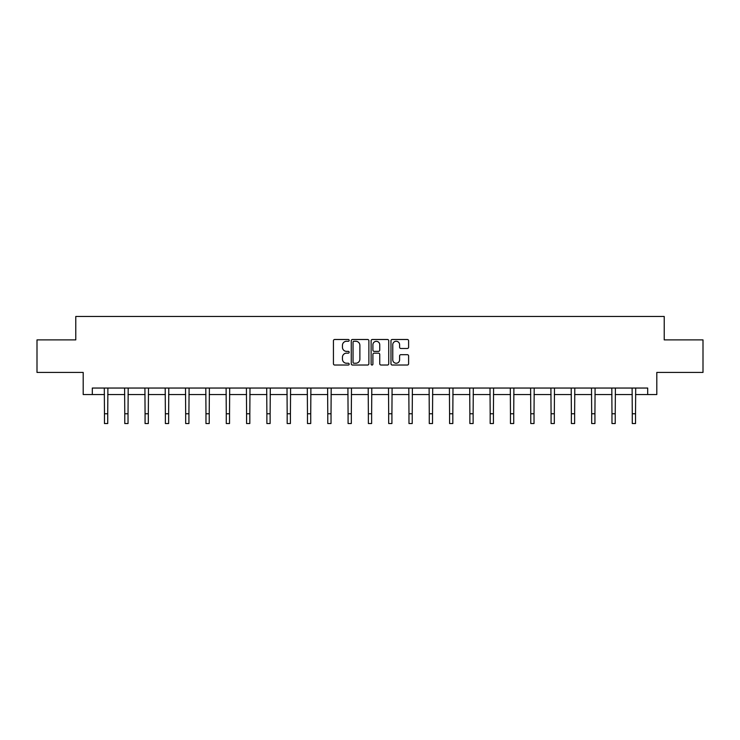 <?xml version="1.0" encoding="UTF-8"?>
<svg xmlns="http://www.w3.org/2000/svg" width="740" height="740" viewBox="0 0 740 740"><rect width="100%" height="100%" fill="white"/><g stroke="black" fill="none" stroke-linecap="round" stroke-linejoin="round"><path stroke-width="1.11" d="M349.178 340.382A0.897 0.897 0 0 0 348.29 339.484L334.711 339.484A1.276 1.276 0 0 0 333.435 340.761L333.435 363.756A1.276 1.276 0 0 0 334.711 365.033L348.29 365.033A0.897 0.897 0 0 0 349.178 364.136A0.897 0.897 0 0 0 348.29 363.238L346.533 363.238A4.088 4.088 0 0 1 342.444 359.15L342.444 357.235A4.088 4.088 0 0 1 346.533 353.147L348.29 353.147A0.897 0.897 0 0 0 349.178 352.259A0.897 0.897 0 0 0 348.29 351.361L346.533 351.361A4.088 4.088 0 0 1 342.444 347.273L342.444 345.358A4.088 4.088 0 0 1 346.533 341.269L348.29 341.269A0.897 0.897 0 0 0 349.178 340.382M407.333 348.485A1.276 1.276 0 0 0 408.61 347.208L408.61 340.761A1.276 1.276 0 0 0 407.333 339.484L392.256 339.484A1.276 1.276 0 0 0 390.979 340.761L390.979 363.756A1.276 1.276 0 0 0 392.256 365.033L407.333 365.033A1.276 1.276 0 0 0 408.61 363.756L408.61 355.959A1.276 1.276 0 0 0 407.333 354.682L400.877 354.682A1.276 1.276 0 0 0 399.6 355.959L399.6 359.825A3.413 3.413 0 0 1 396.187 363.238A3.413 3.413 0 0 1 392.764 359.825L392.764 344.692A3.413 3.413 0 0 1 396.187 341.269A3.413 3.413 0 0 1 399.6 344.692L399.6 347.208A1.276 1.276 0 0 0 400.877 348.485L407.333 348.485M92.306 394.55L92.306 388.047L647.694 388.047L647.694 394.55L656.805 394.55L656.805 372.424L703 372.424L703 339.891L664.224 339.891L664.224 316.47L75.776 316.47L75.776 339.891L37 339.891L37 372.424L83.195 372.424L83.195 394.55L104.469 394.55M368.881 340.761A1.276 1.276 0 0 0 367.604 339.484L352.536 339.484A1.276 1.276 0 0 0 351.26 340.761L351.26 363.756A1.276 1.276 0 0 0 352.536 365.033L367.604 365.033A1.276 1.276 0 0 0 368.881 363.756L368.881 340.761M372.396 339.484L387.464 339.484A1.276 1.276 0 0 1 388.74 340.761L388.74 363.756A1.276 1.276 0 0 1 387.464 365.033L381.017 365.033A1.276 1.276 0 0 1 379.74 363.756L379.74 354.432A1.276 1.276 0 0 0 378.464 353.147L374.181 353.147A1.276 1.276 0 0 0 372.904 354.432L372.904 364.136A0.897 0.897 0 0 1 372.007 365.033A0.897 0.897 0 0 1 371.119 364.136L371.119 340.761A1.276 1.276 0 0 1 372.396 339.484M107.725 394.55L124.773 394.55M128.029 394.55L145.068 394.55M148.324 394.55L165.371 394.55M168.628 394.55L185.675 394.55M188.922 394.55L205.97 394.55M209.226 394.55L226.274 394.55M229.529 394.55L246.577 394.55M249.824 394.55L266.872 394.55M270.128 394.55L287.175 394.55M290.422 394.55L307.47 394.55M310.726 394.55L327.774 394.55M331.03 394.55L348.078 394.55M351.324 394.55L368.372 394.55M371.628 394.55L388.676 394.55M391.923 394.55L408.97 394.55M412.226 394.55L429.274 394.55M432.53 394.55L449.578 394.55M452.825 394.55L469.872 394.55M473.128 394.55L490.176 394.55M493.423 394.55L510.471 394.55M513.726 394.55L530.774 394.55M534.03 394.55L551.078 394.55M554.325 394.55L571.373 394.55M574.629 394.55L591.676 394.55M594.932 394.55L611.971 394.55M615.227 394.55L632.274 394.55M635.53 394.55L647.694 394.55M353.942 341.269A0.897 0.897 0 0 0 353.045 342.167L353.045 362.35A0.897 0.897 0 0 0 353.942 363.238L355.792 363.238A4.088 4.088 0 0 0 359.881 359.15L359.881 345.358A4.088 4.088 0 0 0 355.792 341.269L353.942 341.269M379.74 344.757A3.413 3.413 0 0 0 376.327 341.334A3.413 3.413 0 0 0 372.904 344.757L372.904 350.085A1.276 1.276 0 0 0 374.181 351.361L378.464 351.361A1.276 1.276 0 0 0 379.74 350.085L379.74 344.757M104.303 388.047L104.469 413.771L107.725 413.771L107.892 388.047M104.469 413.771L104.469 423.53L107.725 423.53L107.725 413.771M124.607 388.047L124.773 413.771L128.029 413.771L128.187 388.047M124.773 413.771L124.773 423.53L128.029 423.53L128.029 413.771M144.911 388.047L145.068 413.771L148.324 413.771L148.49 388.047M145.068 413.771L145.068 423.53L148.324 423.53L148.324 413.771M165.205 388.047L165.371 413.771L168.628 413.771L168.794 388.047M165.371 413.771L165.371 423.53L168.628 423.53L168.628 413.771M185.509 388.047L185.675 413.771L188.922 413.771L189.089 388.047M185.675 413.771L185.675 423.53L188.922 423.53L188.922 413.771M205.803 388.047L205.97 413.771L209.226 413.771L209.392 388.047M205.97 413.771L205.97 423.53L209.226 423.53L209.226 413.771M226.107 388.047L226.274 413.771L229.529 413.771L229.687 388.047M226.274 413.771L226.274 423.53L229.529 423.53L229.529 413.771M246.411 388.047L246.577 413.771L249.824 413.771L249.99 388.047M246.577 413.771L246.577 423.53L249.824 423.53L249.824 413.771M266.705 388.047L266.872 413.771L270.128 413.771L270.294 388.047M266.872 413.771L266.872 423.53L270.128 423.53L270.128 413.771M287.009 388.047L287.175 413.771L290.422 413.771L290.589 388.047M287.175 413.771L287.175 423.53L290.422 423.53L290.422 413.771M307.304 388.047L307.47 413.771L310.726 413.771L310.893 388.047M307.47 413.771L307.47 423.53L310.726 423.53L310.726 413.771M327.607 388.047L327.774 413.771L331.03 413.771L331.187 388.047M327.774 413.771L327.774 423.53L331.03 423.53L331.03 413.771M347.911 388.047L348.078 413.771L351.324 413.771L351.491 388.047M348.078 413.771L348.078 423.53L351.324 423.53L351.324 413.771M368.206 388.047L368.372 413.771L371.628 413.771L371.795 388.047M368.372 413.771L368.372 423.53L371.628 423.53L371.628 413.771M388.509 388.047L388.676 413.771L391.923 413.771L392.089 388.047M388.676 413.771L388.676 423.53L391.923 423.53L391.923 413.771M408.813 388.047L408.97 413.771L412.226 413.771L412.393 388.047M408.97 413.771L408.97 423.53L412.226 423.53L412.226 413.771M429.108 388.047L429.274 413.771L432.53 413.771L432.697 388.047M429.274 413.771L429.274 423.53L432.53 423.53L432.53 413.771M449.411 388.047L449.578 413.771L452.825 413.771L452.991 388.047M449.578 413.771L449.578 423.53L452.825 423.53L452.825 413.771M469.706 388.047L469.872 413.771L473.128 413.771L473.295 388.047M469.872 413.771L469.872 423.53L473.128 423.53L473.128 413.771M490.01 388.047L490.176 413.771L493.423 413.771L493.589 388.047M490.176 413.771L490.176 423.53L493.423 423.53L493.423 413.771M510.313 388.047L510.471 413.771L513.726 413.771L513.893 388.047M510.471 413.771L510.471 423.53L513.726 423.53L513.726 413.771M530.608 388.047L530.774 413.771L534.03 413.771L534.197 388.047M530.774 413.771L530.774 423.53L534.03 423.53L534.03 413.771M550.912 388.047L551.078 413.771L554.325 413.771L554.491 388.047M551.078 413.771L551.078 423.53L554.325 423.53L554.325 413.771M571.206 388.047L571.373 413.771L574.629 413.771L574.795 388.047M571.373 413.771L571.373 423.53L574.629 423.53L574.629 413.771M591.51 388.047L591.676 413.771L594.932 413.771L595.09 388.047M591.676 413.771L591.676 423.53L594.932 423.53L594.932 413.771M611.813 388.047L611.971 413.771L615.227 413.771L615.393 388.047M611.971 413.771L611.971 423.53L615.227 423.53L615.227 413.771M632.108 388.047L632.274 413.771L635.53 413.771L635.697 388.047M632.274 413.771L632.274 423.53L635.53 423.53L635.53 413.771"/></g></svg>
